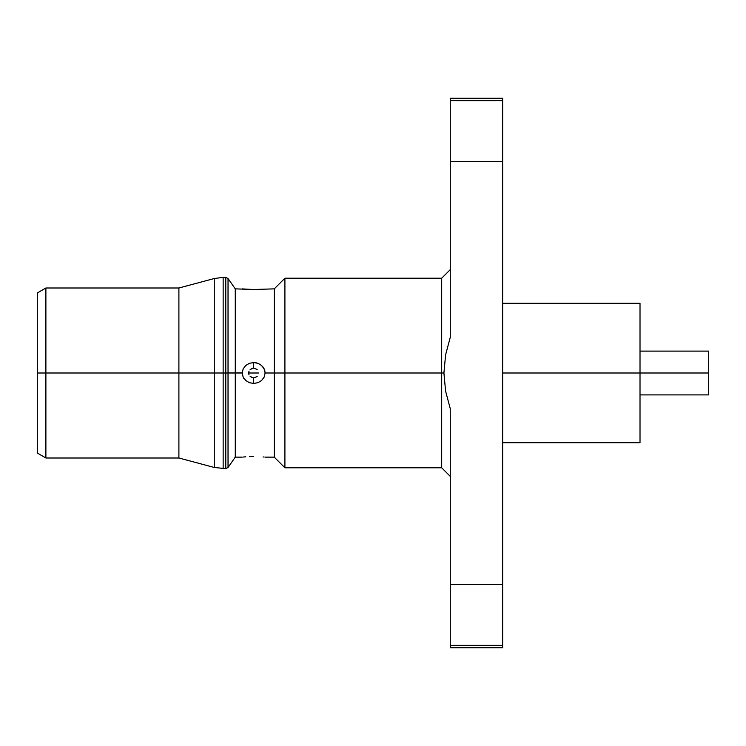 <?xml version="1.0" encoding="UTF-8"?>
<svg xmlns="http://www.w3.org/2000/svg" width="746" height="746" viewBox="0 0 746 746"><rect width="100%" height="100%" fill="white"/><g stroke="black" fill="none" stroke-linecap="round" stroke-linejoin="round"><path stroke-width="1.12" d="M251.756 377.56L251.141 377.262M257.165 376.525L253.705 377.924M250.134 376.497L253.659 377.924L253.659 383.444L257.864 382.707L261.548 380.544L264.149 377.159L265.119 373L264.765 370.445L263.058 367.069L260.074 364.365L256.27 362.836L253.659 362.556L253.659 368.076L257.165 369.475M249.033 371.098L248.651 373L258.666 373L248.651 373L249.033 374.902M255.561 377.56L254.815 377.793L255.561 377.56M640.012 373L708.7 373L708.7 351.105L708.7 373L640.012 373L640.012 303.286L640.012 442.714L640.012 373L502.645 373L640.012 373M254.824 377.793L255.673 377.513M450.267 269.632L441.688 278.211L284.907 278.211L274.267 288.861L253.659 289.513L235.27 288.861L228.034 278.528L225.786 277.353L225.786 373L225.786 277.353L223.147 277.353L223.147 373L223.147 277.353L214.261 278.528L214.261 373L214.261 278.528L178.9 288.003L178.9 373L178.9 288.003L45.888 288.003L45.888 373L45.888 288.003L37.3 292.954L37.3 373L228.034 373L228.034 278.528L228.034 373L235.27 373L235.27 288.861L235.27 373L242.198 373L243.159 368.85L245.77 365.456L249.453 363.293L253.659 362.556L257.874 363.293L261.557 365.465L264.159 368.85L265.119 373L443.917 373L445.595 354.863L450.267 337.323L450.267 98.258L450.267 100.635L502.645 100.635L502.645 645.365L450.267 645.365L450.267 408.677L445.586 391.072L443.917 373L445.586 391.072L450.267 408.677L445.586 391.072L443.917 373L441.688 373L441.688 278.211L441.688 373L284.907 373L284.907 278.211L284.907 373L274.267 373L274.267 288.861L274.267 373L265.119 373L264.159 377.15M263.058 456.934L264.159 457.037M255.374 289.495L259.076 289.364M264.149 368.841L265.119 373M250.134 369.503L253.659 368.076L253.659 362.556L249.444 363.293L245.77 365.456L243.093 368.99M242.208 372.851L225.786 373L225.786 468.647L225.786 373L223.147 373L223.147 468.647L223.147 373L214.261 373L214.261 467.472L214.261 373L178.9 373L178.9 457.997L178.9 373L45.888 373L45.888 457.997L45.888 373L37.3 373L37.3 453.046L37.3 292.954M253.659 362.556L252.633 362.593M242.198 288.861L243.308 288.982M242.198 457.139L235.27 457.139L235.27 373L235.27 457.139L228.034 467.472L228.034 373L228.034 467.472L225.786 468.647L214.261 467.472L178.9 457.997L45.888 457.997L37.3 453.046M264.149 377.159L261.548 380.544L257.874 382.707L253.659 383.444L249.453 382.707L245.751 380.525L243.159 377.15L242.198 373M243.187 377.196L243.867 378.39M450.267 476.368L441.688 467.789L441.688 373L441.688 467.789L284.907 467.789L284.907 373L284.907 467.789L274.267 457.139L274.267 373L274.267 457.139L265.119 457.139M249.453 456.58L253.659 456.487L249.453 456.58M243.159 457.037L245.77 456.804L243.159 457.037M244.884 456.878L244.129 456.944M450.267 647.742L450.267 645.365L450.267 647.742L502.645 647.742L502.645 645.365L450.267 645.365L450.267 584.388L502.645 584.388L450.267 584.388L450.267 408.677M450.267 337.323L450.267 161.612L502.645 161.612L450.267 161.612L450.267 100.635L502.645 100.635L502.645 98.258L502.645 647.742M443.917 373L445.595 354.863M244.287 289.075L243.159 288.963M243.177 288.963L253.659 289.513M243.168 377.159L245.751 380.525L249.453 382.707L253.659 383.444L253.64 377.924M252.493 368.207L251.178 368.72M251.178 377.28L252.502 377.793M708.7 394.895L708.7 373L708.7 394.895L640.012 394.895M251.756 368.44L252.586 368.188M640.012 351.105L708.7 351.105M502.645 303.286L640.012 303.286M450.267 98.258L502.645 98.258M502.645 442.714L640.012 442.714"/></g></svg>
